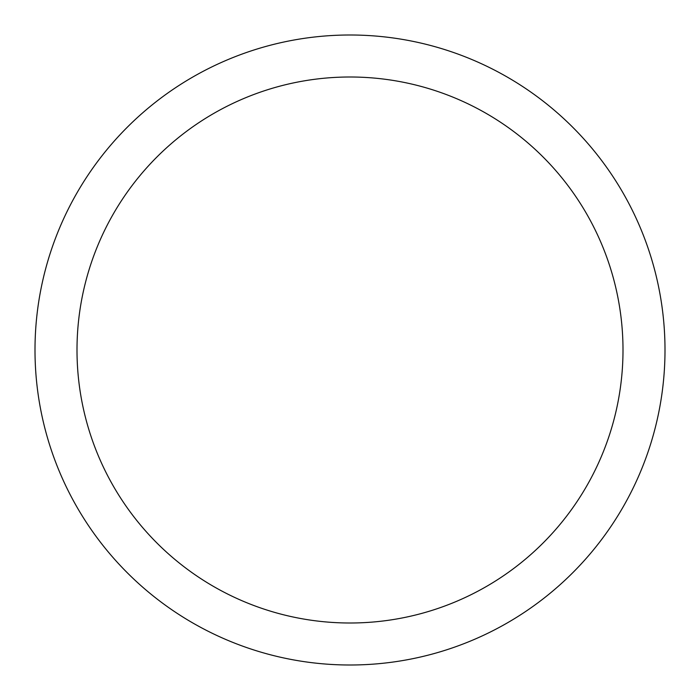 <?xml version="1.0" encoding="UTF-8"?>
<svg xmlns="http://www.w3.org/2000/svg" width="700" height="700" viewBox="0 0 700 700"><rect width="100%" height="100%" fill="white"/><g stroke="black" fill="none" stroke-linecap="round" stroke-linejoin="round"><path stroke-width="1.05" d="M77 350A273 273 0 0 0 486.5 586.425A273 273 0 0 0 486.5 113.575A273 273 0 0 0 77 350M35 350A315 315 0 0 1 350 35A315 315 0 0 1 665 350A315 315 0 0 1 350 665A315 315 0 0 1 35 350"/></g></svg>
